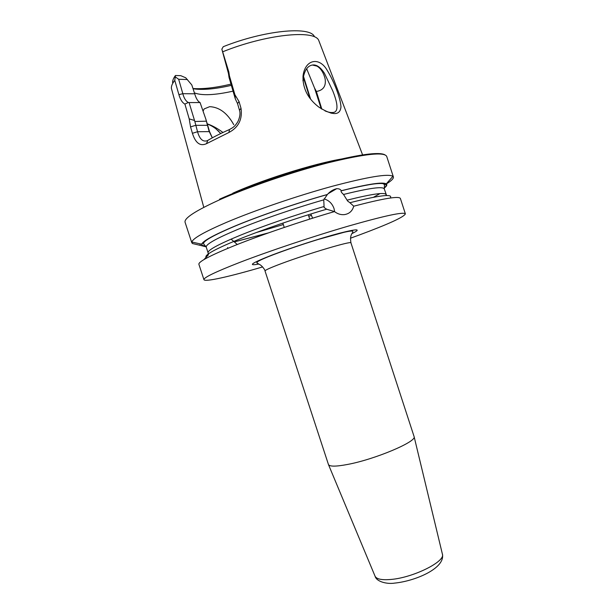 <?xml version="1.0" encoding="UTF-8"?>
<svg xmlns="http://www.w3.org/2000/svg" width="614" height="614" viewBox="0 0 614 614"><rect width="100%" height="100%" fill="white"/><g stroke="black" fill="none" stroke-linecap="round" stroke-linejoin="round"><path stroke-width="0.92" d="M321.229 108.747L314.491 87.909L316.379 91.471L321.82 109.123M318.981 107.197L318.113 106.537C307.714 98.271 302.679 88.178 303.001 76.243C304.874 59.351 319.395 56.327 327.293 70.495C334.223 81.769 340.54 98.424 340.977 106.828C340.133 115.685 332.803 115.8 318.981 107.197M324.975 110.896C328.137 112.178 330.685 112.715 332.619 112.508C339.473 112.439 337.224 101.893 332.75 90.872L324.445 73.296C320.424 67.11 316.41 64.355 312.388 65.03C307.637 65.828 304.529 70.326 303.086 78.538L302.978 80.941M220.687 133.56L217.924 130.513M207.071 124.036C209.474 124.68 212.329 126.2 215.629 128.579L220.748 133.522M265.018 270.966L328.482 464.621C329.764 466.663 336.119 466.609 347.547 464.453C375.047 459.356 416.967 441.573 414.112 436.638L350.947 242.875C352.367 240.488 308.197 253.551 281.765 263.467C270.605 267.643 265.025 270.145 265.018 270.966C265.202 269.914 261.687 265.386 259.73 264.611L256.736 262.823L257.773 261.564C260.536 259.906 265.616 257.665 273.007 254.848C286.446 249.737 301.443 244.625 317.998 239.521L344.055 232.292C349.727 231.01 352.651 230.718 352.82 231.417C353.058 233.443 349.458 233.873 350.947 242.875M205.774 246.298L202.513 245.631M192.036 242.069L192.359 243.505L200.034 245.316L200.118 243.873M203.326 245.446L203.602 245.907M200.034 245.316L206.197 246.843M334.661 211.715L333.993 208.453C332.166 203.457 328.851 200.271 324.046 198.905M310.814 214.002L312.633 218.193M349.919 202.72L353.741 206.197C352.367 211.093 349.205 213.91 344.247 214.631C340.785 214.931 337.539 213.918 334.492 211.584L326.648 209.213L324.123 207.532L323.747 199.857L327.392 194.477C330.04 191.468 333.133 189.542 336.672 188.69C338.989 188.628 340.524 189.304 341.277 190.731L341.046 190.87C340.877 191.645 341.706 192.842 343.533 194.469L347.631 201.039L349.919 202.72C378.876 195.421 392.407 193.694 390.519 197.524M314.491 87.909L306.67 68.745M312.388 65.03L316.962 66.12C320.8 68.361 323.517 72.598 325.121 78.822C326.211 86.098 323.302 90.312 316.379 91.471M203.165 110.98L204.117 108.947L209.666 106.667C219.305 107.105 227.326 113.099 233.742 124.65M222.943 132.478C217.517 128.403 212.206 125.494 206.995 123.759M192.359 243.505L191.829 242.016C192.888 238.393 204.5 231.816 226.65 222.291C254.633 210.418 297.322 195.82 331.959 186.364C367.947 176.832 388.263 173.47 392.914 176.295L393.382 176.939C393.766 178.482 391.425 180.815 386.352 183.931M386.099 184.085L384.502 185.037M202.244 245.723L201.661 244.218C202.942 240.957 213.772 235.008 234.134 226.382C258.855 216.013 296.455 203.127 327.392 194.477M262.638 266.921C230.012 276.5 204.761 282.271 203.948 279.677C203.495 277.651 215.445 271.895 239.805 262.393C269.055 251.118 313.723 236.175 348.629 226.029C384.748 215.729 403.667 211.669 405.378 213.841C404.135 216.98 388.677 224.056 359.006 235.093L350.479 238.209M353.741 206.197C383.589 198.399 399.131 195.828 400.382 198.468L405.378 213.841M203.948 279.677L198.898 264.319C198.276 261.771 210.08 255.554 234.325 245.684C260.835 235.008 301.075 221.286 334.492 211.584M212.291 137.851L209.09 131.258L205.828 119.101L209.535 131.619L212.337 137.828M233.044 91.156C214.9 95.185 202.021 95.769 194.408 92.898M314.291 36.326C309.502 26.041 264.12 30.385 223.258 46.695L221.846 49.151L228.83 71.945L229.436 75.913L234.901 94.71L239.069 101.625L241.01 108.31C242.568 119.308 238.539 127.367 228.93 132.486L206.427 143.714C200.156 146.516 195.482 143.047 192.412 133.307L190.547 126.891L189.196 118.863L184.906 104.088C182.358 102.776 180.355 99.629 178.897 94.648L174.783 80.388L175.443 75.499C173.447 78.178 172.503 80.557 172.603 82.637M232.798 193.21C265.785 178.229 323.747 160.699 348.568 157.998M222.943 51.699C265.77 34.422 313.884 29.518 318.635 40.163L362.79 155.388M268.157 232.998L234.318 241.924M208.399 253.958L208.299 254.94L203.909 259.622M311.252 215.391L308.773 216.243M283.323 224.555L256.322 232.537M203.787 207.355L171.367 88.301C171.237 86.014 172.373 83.381 174.783 80.388M205.828 119.101L200.064 102.546C197.892 101.463 196.104 98.547 194.699 93.796L191.798 84.932L185.727 77.786L180.785 75.675L175.443 75.499M230.994 84.126C215.767 87.733 203.096 89.199 192.973 88.531M231.355 85.361C215.146 89.091 202.374 90.22 193.042 88.746M303.431 76.167L310.615 99.13M341.277 190.731C367.748 184.062 382.752 181.775 386.283 183.878C387.449 184.73 386.728 186.149 384.126 188.153M309.955 98.294L303.27 77.042M206.005 121.188L194.838 121.495L197.539 131.734C199.642 139.109 202.858 142.103 207.187 140.721L207.87 140.353C213.772 136.861 220.986 133.246 229.49 129.516C233.12 127.466 234.625 126.868 237.848 121.702C239.974 117.097 240.519 113.268 239.468 110.213L237.534 103.566L235.3 98.869L229.053 77.464L228.462 73.496L221.846 49.151M187.423 79.528L178.674 79.283L182.826 93.689C184.023 98.263 185.858 101.195 188.321 102.469L189.081 102.576L194.838 121.495M175.566 77.072L178.674 79.283M200.064 102.546L189.081 102.576M234.901 94.71L235.3 98.869M239.069 101.625L237.534 103.566M228.93 132.486L229.49 129.516M206.427 143.714L207.87 140.353M192.412 133.307L197.539 131.734L209.535 131.619M190.547 126.891L195.674 125.317L207.471 125.325M194.262 120.413L189.196 118.863M188.321 102.469L184.906 104.088M229.436 75.913L228.984 77.18M304.068 80.357L304.306 79.789M227.909 248.302L227.641 247.503M258.724 264.074C246.997 266.154 251.533 263.107 272.347 254.94C291.397 247.672 320.876 238.125 339.151 233.312C357.655 228.631 361.922 228.723 351.952 233.604M375.016 576.078L375.1 576.293C376.681 579.225 382.092 580.261 391.341 579.416C413.491 577.513 445.38 561.549 442.441 554.281L442.387 554.051M191.829 242.814L185.075 222.276C183.977 218.277 195.39 210.832 219.321 199.941C248.087 187.093 292.701 171.82 328.022 162.81C364.624 153.868 384.187 151.727 386.697 156.37L393.382 176.939M219.559 199.174C246.667 187.063 287.935 172.749 322.135 163.692C357.716 154.598 378.615 151.627 384.824 154.766M208.299 254.94L208.092 252.784C207.517 250.236 218.07 244.464 239.759 235.484C262.147 226.32 295.257 214.915 323.785 206.588M208.092 252.784L206.243 247.15C205.606 244.433 216.12 238.516 237.764 229.413C260.635 219.919 294.774 208.161 323.747 199.857M206.112 257.327C204.201 255.094 215.046 249.115 238.639 239.391C262.055 229.882 296.861 217.916 326.648 209.213M202.551 245.615C199.143 243.274 209.75 236.851 234.356 226.343C258.985 216.021 296.424 203.18 327.247 194.561M268.633 232.836L234.279 241.893M347.232 200.118C372.023 193.924 384.993 192.082 386.145 194.584L385.945 195.567M343.533 194.469C369.436 188.045 383.029 186.203 384.31 188.951L384.479 184.492L382.837 183.601C376.697 182.926 362.767 185.344 341.046 190.87M379.974 193.594L373.55 197.255M341.123 190.816C378.017 181.782 392.346 180.854 384.111 188.022M194.699 93.796L182.826 93.689L178.897 94.648M241.01 108.31L239.468 110.213M228.83 71.945L228.462 73.496M303.001 76.243L303.078 78.538M328.482 464.621L375.1 576.293C376.528 581.773 387.196 584.336 394.702 583.1C415.264 581.059 445.296 568.326 442.441 554.281L414.112 436.638M237.28 244.51L231.094 239.115M328.191 193.663L336.672 188.69M316.962 66.12L313.24 65.115M201.661 244.218L191.829 242.016M284.259 227.433L282.847 223.105M327.162 194.615C296.409 203.211 259.047 216.021 234.502 226.328C213.795 235.131 203.449 240.903 203.48 243.651L206.243 247.15M309.709 219.114L308.297 214.785M386.582 195.544L384.31 188.951M386.283 183.878L392.914 176.295M331.084 113.237L332.619 112.508"/></g></svg>
